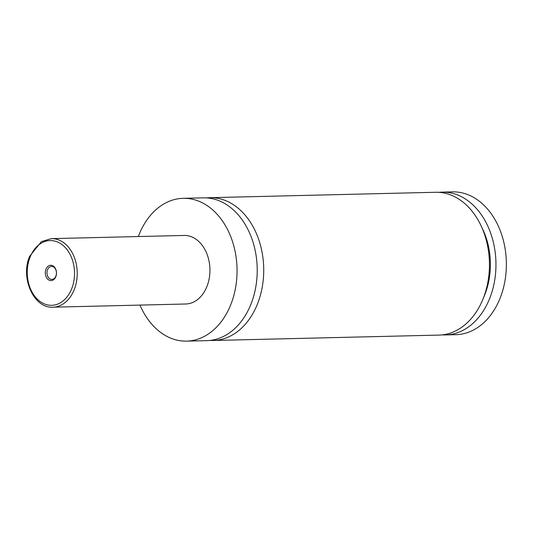 <?xml version="1.0" encoding="UTF-8"?>
<svg xmlns="http://www.w3.org/2000/svg" width="533" height="533" viewBox="0 0 533 533"><rect width="100%" height="100%" fill="white"/><g stroke="black" fill="none" stroke-linecap="round" stroke-linejoin="round"><path stroke-width="0.8" d="M138.333 236.545A71.422 52.154 88.6 0 1 139.106 234.56A71.422 52.154 88.6 0 1 183.185 198.323L203.353 197.843A71.422 52.154 88.6 0 1 249.477 232.728A71.422 52.154 88.6 0 1 250.85 304.41A71.422 52.154 88.6 0 1 206.771 340.647L186.603 341.127A71.422 52.154 88.6 0 1 139.979 305.096M206.604 197.903A71.422 52.154 88.6 0 1 209.855 197.683A71.422 52.154 88.6 0 1 255.98 232.575A71.422 52.154 88.6 0 1 257.359 304.25A71.422 52.154 88.6 0 1 213.273 340.487A71.422 52.154 88.6 0 1 210.022 340.427M55.805 276.714A7.669 5.597 -91.4 0 0 53.573 266.267A7.669 5.597 -91.4 0 0 45.978 269.165A7.669 5.597 -91.4 0 0 48.21 279.605A7.669 5.597 -91.4 0 0 55.805 276.714M47.55 269.731A6.476 4.73 -91.4 0 0 47.677 276.227A6.476 4.73 -91.4 0 0 51.861 279.392A6.476 4.73 -91.4 0 0 55.858 276.107A6.476 4.73 -91.4 0 0 55.732 269.605A6.476 4.73 -91.4 0 0 51.548 266.44A6.476 4.73 -91.4 0 0 47.55 269.731M51.368 238.631L184.072 235.453A34.285 25.031 88.6 0 1 206.218 252.196A34.285 25.031 88.6 0 1 206.877 286.607A34.285 25.031 88.6 0 1 185.717 303.997L53.014 307.181A34.285 25.031 88.6 0 0 74.174 289.785A34.285 25.031 88.6 0 0 73.514 255.38A34.285 25.031 88.6 0 0 51.368 238.631L41.414 241.609L29.668 256.253C20.121 277.673 33.726 308.614 53.014 307.181M183.185 198.323A71.422 52.154 88.6 0 1 229.31 233.207A71.422 52.154 88.6 0 1 230.682 304.889A71.422 52.154 88.6 0 1 186.603 341.127M209.855 197.683L435.581 192.273A71.422 52.154 88.6 0 1 481.705 227.165A71.422 52.154 88.6 0 1 483.078 298.84A71.422 52.154 88.6 0 1 438.999 335.084L213.273 340.487M481.899 227.598A63.807 46.591 88.6 0 1 483.578 297.581M438.839 192.34A71.422 52.154 88.6 0 1 442.084 192.12L452.49 191.873A71.422 52.154 88.6 0 1 498.621 226.758A71.422 52.154 88.6 0 1 499.994 298.44A71.422 52.154 88.6 0 1 455.915 334.677L445.508 334.924A71.422 52.154 88.6 0 1 442.25 334.864M442.084 192.12A71.422 52.154 88.6 0 1 488.215 227.005A71.422 52.154 88.6 0 1 489.587 298.687A71.422 52.154 88.6 0 1 445.508 334.924M71.649 288.879A32.38 23.639 -91.4 0 0 62.221 244.76A32.38 23.639 -91.4 0 0 30.134 256.993A32.38 23.639 -91.4 0 0 39.562 301.112A32.38 23.639 -91.4 0 0 71.649 288.879"/></g></svg>
